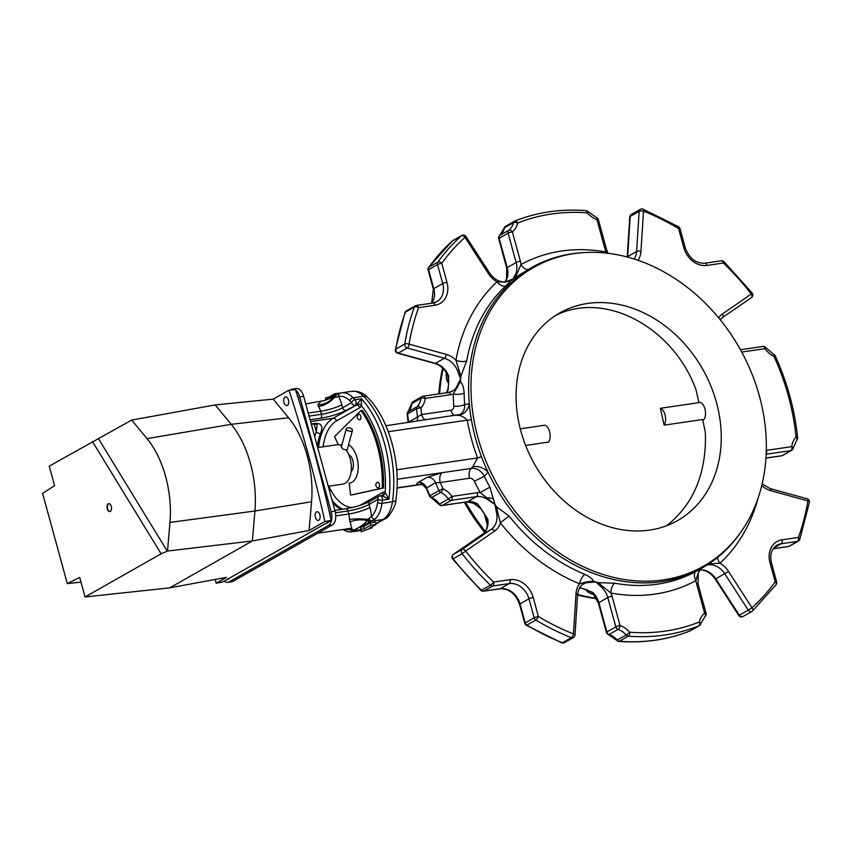 <?xml version="1.0" encoding="UTF-8"?>
<svg xmlns="http://www.w3.org/2000/svg" width="852" height="852" viewBox="0 0 852 852"><rect width="100%" height="100%" fill="white"/><g stroke="black" fill="none" stroke-linecap="round" stroke-linejoin="round"><path stroke-width="1.28" d="M351.152 471.529A9.234 5.176 -98.3 0 0 352.824 460.559A9.234 5.176 -98.3 0 0 348.649 454.414M341.886 445.074A19.894 11.151 -98.3 0 0 341.354 445.543M348.575 444.733A19.894 11.151 -98.3 0 1 358.202 465.852A19.894 11.151 -98.3 0 1 349.693 483.105A19.894 11.151 -98.3 0 1 349.16 483.159L350.577 495.012A31.833 17.849 -98.3 0 0 351.418 494.916L352.717 494.724A31.833 17.849 -98.3 0 0 353.431 494.597L383.507 487.972A79.577 44.613 -98.3 0 0 362.27 410.366L360.971 410.558L335.837 435.265A31.833 17.849 81.7 0 0 334.612 436.629L338.276 444.68M520.86 431.08A119.365 96.574 60.4 0 0 677.585 520.572A119.365 96.574 60.4 0 0 702.634 369.086A119.365 96.574 60.4 0 0 559.732 312.961A119.365 96.574 60.4 0 0 520.86 431.08M696.084 390.014L698.874 402.655L696.084 390.014C673.346 326.763 604.206 290.255 555.28 315.677M702.985 420.334C708.087 416.745 704.923 401.718 699.002 402.25M702.591 419.514L705.232 431.485L702.591 419.514L664.123 425.148L660.406 408.289A9.553 5.357 81.7 0 1 665.231 415.574A9.553 5.357 81.7 0 1 664.123 425.148M666.679 525.695C692.676 505.108 705.605 475.459 705.488 436.735L705.232 431.485M464.148 392.996A7.956 2.631 -0.8 0 1 453.243 394.05L460.421 381.632C462.551 383.847 463.786 387.639 464.148 392.996A172.679 139.707 60.4 0 0 464.681 404.562L469.303 403.784A172.679 139.707 60.4 0 0 471.401 419.855A172.679 139.707 60.4 0 0 481.476 456.693A172.679 139.707 60.4 0 0 488.004 472.114L484.319 476.332A172.679 139.707 60.4 0 0 489.911 487.152L494.937 504.416L486.673 498.921A18.307 14.803 60.4 0 0 476.524 496.641L451.23 500.348L442.284 505.428L467.578 501.721A18.307 14.803 -119.6 0 1 477.727 504.001L487.813 519.145A3.184 0.788 170.9 0 0 487.355 519.635L487.397 519.944C488.1 526.6 486.364 531.467 482.168 534.513A3.184 1.864 -124.6 0 0 482.094 534.566M471.401 419.855A12.737 3.035 -9.8 0 1 467.258 420.142C464.585 417.469 461.72 415.84 458.653 415.275A12.737 10.884 -73.3 0 0 469.303 403.784A172.679 139.707 -119.6 0 1 531.776 267.517A172.679 139.707 -119.6 0 1 582.608 252.661L584.397 252.554A171.827 139.014 60.4 0 0 471.667 402.932A171.827 139.014 60.4 0 0 477.876 437.385A171.827 139.014 60.4 0 0 598.466 572.938A171.827 139.014 60.4 0 0 742.092 530.349A171.827 139.014 60.4 0 0 739.547 348.138A171.827 139.014 60.4 0 0 584.397 252.554M742.092 530.349L741.08 531.829A172.679 139.707 -119.6 0 1 702.272 567.858A172.679 139.707 -119.6 0 1 488.004 472.114A12.737 8.989 23.1 0 0 472.732 466.736L477.599 457.918A177.109 143.296 -119.6 0 1 467.258 420.142L388.31 431.708M465.575 502.094A172.679 139.707 60.4 0 0 485.257 531.318M577.592 594.44A172.679 139.707 60.4 0 0 596.485 598.328M443.157 368.575A172.679 139.707 60.4 0 0 439.653 393.773M596.677 598.679A171.827 139.014 -119.6 0 1 577.549 594.984M484.564 532.276A171.827 139.014 -119.6 0 1 464.329 502.275M438.823 393.901A171.827 139.014 -119.6 0 1 442.646 368.075M458.653 415.275L457.087 415.488M498.026 513.575L496.567 506.823L509.272 516.227A7.956 0.884 -38.4 0 0 500.443 522.958L498.026 513.575A3.184 0.788 170.9 0 0 496.759 514.065L494.937 504.416L480.187 492.552A180.635 146.15 -119.6 0 1 474.34 481.22A4.771 3.866 60.4 0 0 469.558 478.238L440.25 482.53A7.956 4.462 81.7 0 1 442.252 472.668L471.561 468.376L472.732 466.736M505.971 285.718A172.679 139.707 60.4 0 0 466.726 360.715L460.847 376.254L455.937 360.279A180.635 146.15 -119.6 0 1 496.993 281.831L504.885 282.193L511.008 280.393L505.971 285.718A7.956 4.59 47.1 0 1 496.993 281.831A21.481 17.381 -119.6 0 1 488.452 273.662L464.979 237.335A235.546 190.571 60.4 0 0 441.773 263.268L446.97 282.278A21.481 17.381 -119.6 0 1 434.946 305.25L418.556 307.657A3.184 1.534 -160.1 0 0 414.36 307.029A3.184 2.577 -119.6 0 1 415.35 305.804L406.404 310.884A3.184 2.577 60.4 0 0 405.414 312.098A3.184 1.534 -160.1 0 0 404.977 312.577L395.371 349.629A3.184 1.321 -170.6 0 1 395.818 349.096L404.764 344.016A238.73 193.148 -119.6 0 1 414.36 307.029L405.414 312.098A238.73 193.148 60.4 0 0 395.818 349.096A3.184 2.577 60.4 0 0 398.321 353.101A3.184 1.459 105.4 0 1 397.66 353.218L434.786 363.463A3.184 1.459 105.4 0 0 435.436 363.346L444.393 358.266L407.267 348.021L398.321 353.101L435.436 363.346A18.307 14.803 -119.6 0 1 448.621 375.913L448.408 385.86L447.289 392.74M457.439 387.5A3.184 1.757 -144 0 0 456.235 387.66L460.612 378.938L457.577 370.833A18.307 14.803 60.4 0 0 444.393 358.266A3.184 1.459 105.4 0 0 446.203 354.389A21.481 17.381 -119.6 0 1 455.937 360.279A7.956 3.355 10.2 0 0 466.726 360.715M499.442 235.876A3.184 1.853 -129.1 0 1 499.773 235.429A3.184 1.853 -129.1 0 1 499.932 235.333L508.878 230.253A18.307 14.803 60.4 0 0 513.447 222.702L504.501 227.782A18.307 14.803 -119.6 0 1 499.932 235.333A3.184 2.577 60.4 0 0 499.176 238.283A3.184 0.564 164.7 0 0 498.718 238.741L506.738 268.05A3.184 0.564 164.7 0 1 507.196 267.592L516.142 262.512L508.122 233.203L499.176 238.283L507.196 267.592A18.307 14.803 -119.6 0 1 506.983 278.657L504.959 282.065M511.658 279.786L504.437 282.087A3.184 1.693 -89.8 0 1 504.885 282.193L512.904 278.998L515.929 273.577A18.307 14.803 60.4 0 0 516.142 262.512A3.184 0.564 164.7 0 1 520.38 261.202A21.481 17.381 -119.6 0 1 521.041 264.482A180.635 146.15 -119.6 0 1 606.049 252.032L607.22 253.214M700.014 569.818L700.823 569.775A3.184 1.693 90.2 0 1 700.333 569.913L699.918 569.924M717.682 557.346A7.956 4.59 -132.9 0 0 719.983 563.247L710.568 563.747A3.184 1.693 90.2 0 1 709.78 564.695L707.33 564.812M579.871 587.539L592.832 592.481A3.184 0.65 133.9 0 1 592.204 592.641L592.864 593.301M602.875 586.581L598.274 582.651L614.888 583.215A7.956 3.866 -79.6 0 0 610.927 593.045L602.875 586.581A3.184 0.65 133.9 0 1 601.778 587.401L595.782 581.937L586.176 582.8A18.307 14.803 60.4 0 0 583.769 583.833C580.34 585.569 578.274 589.254 577.56 594.866L575.004 635.006A3.184 1.182 3.6 0 0 573.46 633.877L576.005 593.748A21.481 17.381 -119.6 0 1 579.605 583.801A180.635 146.15 -119.6 0 1 500.443 522.958A21.481 17.381 -119.6 0 1 494.554 531.126L465.682 551.031A235.546 190.571 60.4 0 0 493.617 582.054L510.018 579.648A21.481 17.381 -119.6 0 1 533.203 597.476L538.4 616.475A235.546 190.571 60.4 0 0 573.46 633.877A3.184 1.321 111.5 0 1 571.362 637.658A238.73 193.148 -119.6 0 1 535.823 620.022L526.877 625.102A238.73 193.148 60.4 0 0 562.416 642.738L571.362 637.658A3.184 2.577 -119.6 0 0 573.407 637.573A3.184 3.184 0 0 0 575.004 635.006M487.408 525.546L484.362 513.756A172.679 139.707 -119.6 0 1 482.733 511.349A172.679 139.707 -119.6 0 1 481.135 508.91L471.891 502.03M446.341 392.793L448.216 388.555A172.679 139.707 -119.6 0 1 448.408 385.86A172.679 139.707 -119.6 0 1 448.642 383.176C446.554 380.972 445.809 377.34 446.384 372.26M594.547 594.76C589.818 593.61 586.996 591.884 586.08 589.573A172.679 139.707 -119.6 0 1 583.577 588.86A172.679 139.707 -119.6 0 1 581.085 588.104L579.509 588.125M460.421 381.632A172.679 139.707 -119.6 0 1 460.612 378.938A172.679 139.707 -119.6 0 1 460.847 376.254M496.567 506.823A172.679 139.707 -119.6 0 1 494.937 504.416M509.272 516.227A172.679 139.707 60.4 0 0 584.941 574.386C589.595 576.559 592.374 578.817 593.29 581.171L586.858 581.863A3.184 1.842 72.8 0 1 586.176 582.8M598.274 582.651A172.679 139.707 -119.6 0 1 595.782 581.937A172.679 139.707 -119.6 0 1 593.29 581.171M614.888 583.215A172.679 139.707 60.4 0 0 696.148 571.319L702.272 567.858M531.776 267.517L514.832 277.635L517.185 273.322A3.184 1.534 -160.3 0 0 515.929 273.577M511.008 280.393A172.679 139.707 -119.6 0 1 512.904 278.998A172.679 139.707 -119.6 0 1 514.832 277.635M372.122 527.739L361.269 531.701L360.652 529.433L361.067 527.005L363.676 526.621L370.247 522.894L375.455 522.127L376.083 524.395L369.512 528.123L372.122 527.739L371.866 526.792M351.748 528.197L349.448 519.486A11.939 6.688 -98.3 0 0 348.702 514.012L347.882 510.987L335.443 512.808M308.232 413.071L320.597 411.26A11.939 6.688 -98.3 0 0 318.541 406.521L317.881 404.732L320.458 401.782M311.214 423.955L312.141 423.827C320.991 422.209 323.771 425.414 320.469 433.434A47.744 26.763 -98.3 0 0 317.37 446.469M345.103 529.177L352.898 530.263C358.447 528.229 363.261 525.002 367.34 520.572L367.617 519.443L371.461 516.6A3.184 2.439 45.8 0 0 375.168 519.038L350.822 531.946M318.541 447.46A47.744 26.763 81.7 0 1 333.1 418.289L356.328 405.105A3.184 1.789 -98.3 0 0 357.116 403.997L361.482 398.725L361.344 405.52A6.369 3.568 81.7 0 1 359.757 407.746L336.54 420.92A44.56 24.985 -98.3 0 0 323.11 446.789M359.906 505.417L382.91 492.36A6.369 3.568 81.7 0 1 385.125 492.424L388.959 499.155L382.228 495.8A3.184 2.418 119.4 0 0 385.125 492.424A82.761 46.402 -98.3 0 0 361.344 405.52A3.184 1.757 -161.6 0 0 357.116 403.997M367.531 520.125L370.269 521.914L367.617 519.443A15.911 3.291 -0.1 0 0 349.448 519.486M369.864 522.106L367.34 520.572A15.911 8.073 -5.4 0 0 349.948 521.935M354.517 530.508A3.184 2.705 57.9 0 1 352.898 530.263A15.911 7.135 92.5 0 0 350.396 528.4M347.478 531.659A3.184 2.876 106.2 0 1 345.561 529.422A15.911 6.709 153.3 0 0 345.678 529.092M318.541 406.521A15.911 8.307 147.2 0 0 334.282 397.618L333.558 397.085L324.697 400.451L335.006 395.136M337.392 394.178A3.184 2.141 65.3 0 0 336.859 394.316L341.46 392.847A31.833 17.849 81.7 0 0 340.683 392.985A3.184 2.631 77.1 0 0 340.491 393.028A3.184 2.631 77.1 0 0 338.606 396.51L334.282 397.618L335.539 394.987L333.835 397.181M317.881 404.732A15.911 12.258 151.3 0 0 333.558 397.085L335.134 395.179M314.707 436.714A50.928 28.553 81.7 0 1 316.284 431.783L317.178 424.328L311.502 424.158A3.184 1.789 -98.3 0 0 312.141 423.827M408.119 422.475L421.644 414.541L450.953 410.249A4.771 3.866 60.4 0 0 453.807 406.148A180.635 146.15 -119.6 0 1 453.243 394.05A21.481 17.381 -119.6 0 1 450.516 394.71L425.223 398.416A21.481 17.381 -119.6 0 1 420.899 408.076A219.635 177.695 60.4 0 0 421.644 414.541A7.956 4.462 81.7 0 0 425.489 419.93M458.813 370.226L457.577 370.833M517.185 273.322L521.041 264.482A7.956 4.675 61.4 0 0 528.698 269.264M710.568 563.747L709.301 563.523M700.419 568.912L698.267 572.619A3.184 1.534 19.7 0 1 698.225 572.853A3.184 1.534 19.7 0 1 698.065 573.13M698.267 572.619L695.924 580.595A180.635 146.15 -119.6 0 1 610.927 593.045A21.481 17.381 -119.6 0 1 612.034 596.251L620.054 625.56A21.481 17.381 -119.6 0 1 629.671 632.227A219.635 177.695 60.4 0 0 699.247 622.035A21.481 17.381 -119.6 0 1 704.615 613.174L696.595 583.865A21.481 17.381 -119.6 0 1 695.924 580.595A7.956 4.675 -118.6 0 1 696.148 571.319M586.858 581.863L579.605 583.801A7.956 3.259 -67.8 0 1 584.941 574.386M489.911 487.152L480.187 492.552A21.481 17.381 -119.6 0 0 477.322 492.701L452.029 496.397A21.481 17.381 -119.6 0 0 442.965 488.707A219.635 177.695 60.4 0 1 440.25 482.53L435.489 482.69L426.181 488.121L429.493 496.024L438.94 490.592A222.809 180.273 -119.6 0 1 435.489 482.69A7.956 6.443 -119.6 0 0 427.31 477.258L442.252 472.668L397.16 479.271M493.223 498.814A7.956 4.335 174.7 0 0 487.674 498.026A3.184 1.065 121 0 1 486.673 498.921M448.216 388.555L448.099 390.163M447.63 375.093L448.642 383.176M506.983 278.657A3.184 1.534 -160.3 0 0 506.546 279.137L506.738 268.05M586.08 589.573L587.124 589.872M484.362 513.756L487.355 519.635M580.318 587.869L581.085 588.104M477.045 504.118L477.024 504.096A3.184 1.065 -59 0 0 477.727 504.001M479.399 506.28L481.135 508.91M481.476 456.693A12.737 1.427 -20.6 0 1 477.599 457.918L396.702 469.772M343.122 529.465A3.184 2.428 118.6 0 0 343.771 530.061L347.51 531.669L351.141 531.914L360.939 530.476M352.355 530.434A3.184 2.769 56.1 0 0 354.166 530.732L360.737 529.763M369.161 518.548A3.184 2.141 65.3 0 0 372.111 521.105L382.963 519.518A31.833 17.849 -98.3 0 0 392.442 501.807A85.945 48.181 -98.3 0 0 363.559 396.212L353.122 397.746A85.945 48.181 81.7 0 1 354.964 399.684L361.482 398.725A85.945 48.181 81.7 0 1 388.959 499.155L382.442 500.113A85.945 48.181 81.7 0 1 382.015 503.34L392.442 501.807A7.956 3.099 -171.7 0 0 395.882 499.826C396.372 505.555 387.958 519.07 384.816 518.879L375.945 523.916M340.576 509.528A3.184 2.46 -64.1 0 1 341.237 509.336A47.744 26.763 -98.3 0 1 332.791 502.84M334.09 396.063L336.881 394.306A3.184 2.141 65.3 0 0 335.944 397.096M314.122 423.902L316.284 431.783A3.184 1.853 20.6 0 0 320.469 433.434M606.102 253.087A7.956 3.866 100.4 0 1 606.049 252.032A21.481 17.381 -119.6 0 1 604.931 248.827L596.922 219.518A21.481 17.381 -119.6 0 1 587.305 212.851A219.635 177.695 60.4 0 0 517.728 223.043A21.481 17.381 -119.6 0 1 512.361 231.893L520.38 261.202M325.326 400.11L325.73 397.809L326.22 399.631M325.73 397.809L328.329 397.426L328.595 398.363M328.329 397.426L334.9 393.699L335.262 395.019M334.9 393.699L340.161 393.102M361.269 531.701L361.067 527.005M361.685 529.262L364.294 528.89L363.676 526.621M364.294 528.89L370.865 525.162L370.247 522.894M370.865 525.162L376.083 524.395M525.609 445.436L548.656 442.06A9.553 5.357 -98.3 0 0 549.764 432.475A9.553 5.357 -98.3 0 0 544.939 425.201L520.252 428.812M660.406 408.289L698.874 402.655M346.306 428.684A3.184 1.608 -164.9 0 1 348.883 427.779A3.184 1.608 -164.9 0 1 352.451 430.345A3.184 1.608 -164.9 0 1 351.056 431.24A3.184 1.608 -164.9 0 1 347.712 430.579A3.184 1.608 -164.9 0 1 346.306 428.684L341.332 447.13L343.111 449.174L346.05 449.803A19.894 11.151 81.7 0 1 351.226 470.783A19.894 11.151 81.7 0 1 342.845 484.117L328.254 486.247M336.934 444.765A19.894 11.151 81.7 0 1 337.083 444.744A19.894 11.151 81.7 0 1 341.705 445.724M377.787 482.264A2.812 1.576 81.7 0 1 379.523 485.438A2.812 1.576 81.7 0 1 377.883 487.781A3.025 3.025 0 0 1 377.106 482.424A2.812 1.576 81.7 0 1 377.787 482.264M359.193 414.274A2.812 1.576 81.7 0 1 360.928 417.448A2.812 1.576 81.7 0 1 359.288 419.791A3.025 3.025 0 0 1 358.5 414.434A2.812 1.576 81.7 0 1 359.193 414.274M351.418 494.916A31.833 17.849 -98.3 0 0 352.121 494.788L382.197 488.164A79.577 44.613 -98.3 0 0 360.971 410.558M342.089 444.297A19.894 11.151 -98.3 0 0 340.64 445.213M349.16 483.159L350.204 483.009M382.197 488.164L383.507 487.972M273.173 399.141L288.572 417.746A77.127 43.239 81.7 0 1 311.555 501.753L254.929 511.008A79.598 44.623 -98.3 0 0 231.211 424.317L215.162 404.924L273.173 399.141L288.935 390.195L295.399 389.577A795.491 445.979 81.7 0 1 331.183 520.402L222.798 581.927L216.216 583.226L215.183 579.456M80.972 582.097L67.287 583.588L42.6 493.361L54.581 485.64L49.246 466.129L131.687 420.079L147.034 438.62A76.925 43.133 81.7 0 1 169.953 522.414L254.929 511.008L252.373 540.956L309.106 530.487L324.868 521.541L331.183 520.402M67.287 583.588L79.705 577.454L85.04 596.975L169.761 587.848L252.373 540.956L169.782 587.837L226.536 577.358L216.216 583.226M131.687 420.079L215.162 404.924L231.211 424.307A79.609 44.634 -98.3 0 1 254.929 511.008L252.373 540.967L167.514 551.052L161.113 553.789L85.04 596.975M311.555 501.753L309.106 530.487M285.09 397.117A4.377 2.449 81.7 0 1 285.558 396.947A4.377 2.449 81.7 0 1 288.647 400.909A4.377 2.449 81.7 0 1 286.826 405.605A4.377 2.449 81.7 0 1 283.876 402.059A4.377 2.449 81.7 0 1 285.09 397.117M316.507 511.956A4.377 2.449 81.7 0 1 316.976 511.786A4.377 2.449 81.7 0 1 320.064 515.748A4.377 2.449 81.7 0 1 318.243 520.444A4.377 2.449 81.7 0 1 315.293 516.898A4.377 2.449 81.7 0 1 316.507 511.956M288.935 390.195A795.768 446.139 81.7 0 1 324.868 521.541M328.957 510.508A8.296 4.654 81.7 0 1 330.214 516.056M328.797 521.754A8.296 4.654 81.7 0 1 326.774 523.16L326.103 523.288M297.114 394.827A8.296 4.654 81.7 0 1 298.69 399.726M229.55 578.093A8.296 4.654 81.7 0 1 227.537 579.498L226.856 579.626M108.247 503.851A3.983 2.226 81.7 0 1 108.705 503.692A3.983 2.226 81.7 0 1 111.484 507.302A3.983 2.226 81.7 0 1 109.855 511.562A3.983 2.226 81.7 0 1 107.15 508.378A3.983 2.226 81.7 0 1 108.247 503.851M92.463 441.592L161.113 553.789M167.514 551.052L169.953 522.414M108.896 503.681A3.983 2.226 -98.3 0 0 108.641 503.798A3.983 2.226 -98.3 0 0 107.501 508.143A3.983 2.226 -98.3 0 0 110.046 511.519M290.234 390.067L291.15 389.545A11.14 6.241 81.7 0 1 292.438 389.098L296.347 388.523A11.14 6.241 81.7 0 1 303.653 396.318L335.07 511.157A11.14 6.241 81.7 0 1 332.269 524.97L233.022 581.309A11.14 6.241 81.7 0 1 231.744 581.746L227.835 582.321A11.14 6.241 81.7 0 1 224.268 581.085M295.527 389.96A11.14 6.241 81.7 0 1 299.744 396.894L331.162 511.732A11.14 6.241 81.7 0 1 328.361 525.535L229.113 581.873A11.14 6.241 81.7 0 1 227.835 582.321M292.438 389.098A11.14 6.241 81.7 0 1 294.962 389.62M328.872 486.162A44.56 24.985 -98.3 0 0 352.43 507.472M377.628 502.467A82.761 46.402 -98.3 0 0 378.043 499.357L369.054 504.459L369.885 507.483A27.85 15.613 81.7 0 1 371.461 516.6A28.648 16.06 -98.3 0 0 377.628 502.467A3.184 1.235 8.3 0 0 382.015 503.34A31.833 17.849 81.7 0 1 375.168 519.038M341.769 404.732L342.6 407.757L351.588 402.655A82.761 46.402 -98.3 0 0 349.81 400.781A28.648 16.06 -98.3 0 0 338.606 396.51A27.85 15.613 81.7 0 1 341.769 404.732A15.911 2.812 164.7 0 1 320.597 411.26L321.428 414.285A15.911 2.812 164.7 0 0 342.6 407.757A3.184 2.577 -119.6 0 0 346.029 410.398A19.095 3.365 -15.3 0 1 320.618 418.225L310.075 419.77M421.91 484.213C416.639 484.852 415.457 484.224 418.364 482.338L427.31 477.258M397.021 487.855L421.633 484.255M418.364 482.338A7.956 6.443 -119.6 0 1 426.543 487.77A222.809 180.273 60.4 0 0 429.983 495.662A3.184 2.577 60.4 0 0 431.719 497.483A18.307 14.803 -119.6 0 1 439.451 504.033L448.397 498.952A18.307 14.803 60.4 0 0 440.676 492.403L431.719 497.483A3.184 1.225 -64.6 0 1 431.027 497.579L438.876 504.267L439.451 504.033A3.184 2.577 60.4 0 0 442.284 505.428A3.184 1.789 -98.3 0 1 441.922 505.555L467.205 501.849A3.184 1.789 -98.3 0 0 467.578 501.721L476.524 496.641A3.184 1.789 81.7 0 0 477.322 492.701M434.946 305.25A3.184 1.789 -98.3 0 0 432.859 303.024L416.458 305.431A3.184 3.184 0 0 0 415.35 305.804A3.184 2.577 -119.6 0 1 416.095 305.559A3.184 1.789 -98.3 0 1 416.458 305.431A3.184 1.789 -98.3 0 1 418.556 307.657A235.546 190.571 60.4 0 0 409.088 344.144L446.203 354.389M718.63 317.785A21.481 17.381 -119.6 0 1 722.421 313.941L751.294 294.036A235.546 190.571 60.4 0 0 723.359 263.023L706.958 265.419A21.481 17.381 -119.6 0 1 683.773 247.602L678.575 228.592A235.546 190.571 60.4 0 0 643.516 211.19L640.96 251.329A21.481 17.381 -119.6 0 1 638.063 260.318M766.299 450.378A21.481 17.381 -119.6 0 1 766.459 450.357L791.742 446.65A21.481 17.381 -119.6 0 1 796.066 437.001A219.635 177.695 60.4 0 0 774.01 356.37A21.481 17.381 -119.6 0 1 764.947 348.67L741.73 352.068M758.067 498.122A180.635 146.15 -119.6 0 1 719.983 563.247A21.481 17.381 -119.6 0 1 728.524 571.415L751.996 607.742A235.546 190.571 60.4 0 0 775.203 581.799L769.995 562.799A21.481 17.381 -119.6 0 1 782.019 539.817L798.42 537.42A235.546 190.571 60.4 0 0 807.888 500.923L770.772 490.677A21.481 17.381 -119.6 0 1 761.752 485.491M411.942 403.475A18.307 14.803 -119.6 0 1 408.257 411.708L417.203 406.628A18.307 14.803 60.4 0 0 420.888 398.395L411.942 403.475A3.184 1.267 -172.8 0 0 411.495 404.029A3.184 3.184 0 0 1 413.082 401.654A3.184 2.577 60.4 0 0 411.942 403.475M448.759 392.495A18.307 14.803 60.4 0 0 452.348 391.153A18.307 14.803 60.4 0 0 456.235 387.66M488.452 273.662L489.495 272.864L466.023 236.536L464.979 237.335A3.184 1.842 -132 0 0 461.411 235.759A3.184 2.577 -119.6 0 1 461.784 235.493L452.827 240.573A3.184 2.577 60.4 0 0 452.465 240.839A3.184 1.842 -132 0 0 452.274 240.978L428.62 267.411A3.184 1.757 -144.2 0 1 428.95 267.123L437.896 262.043A238.73 193.148 -119.6 0 1 461.411 235.759L452.465 240.839A238.73 193.148 60.4 0 0 428.95 267.123A3.184 2.577 60.4 0 0 428.588 269.658A3.184 0.564 164.7 0 0 428.13 270.116L433.327 289.116A3.184 0.564 164.7 0 1 433.785 288.658L442.742 283.578L437.545 264.578L428.588 269.658L433.785 288.658A18.307 14.803 -119.6 0 1 431.783 303.184M433.189 303.035A18.307 14.803 60.4 0 0 436.778 301.693A18.307 14.803 60.4 0 0 442.742 283.578A3.184 0.564 164.7 0 1 446.97 282.278M683.773 247.602A3.184 0.564 -15.3 0 1 685.21 247.687L680.013 228.677A3.184 0.564 -15.3 0 0 678.575 228.592A3.184 1.065 -58.8 0 0 678.597 226.792L643.047 209.155A3.184 1.321 -68.5 0 1 643.516 211.19A3.184 1.182 -176.4 0 0 639.16 211.36A3.184 2.577 -119.6 0 1 640.31 209.347L631.364 214.427A3.184 2.577 60.4 0 0 630.203 216.44A3.184 1.182 -176.4 0 0 629.756 216.994L627.221 257.016A3.184 1.182 -176.4 0 1 627.658 256.58L636.604 251.5L639.16 211.36L630.203 216.44L627.658 256.58A18.307 14.803 -119.6 0 1 627.615 257.123M634.207 259.04A18.307 14.803 60.4 0 0 636.604 251.5A3.184 1.182 -176.4 0 1 640.96 251.329M722.421 313.941A3.184 1.864 55.4 0 1 722.602 317.487L751.464 297.582A3.184 3.184 0 0 0 752.178 293.013L751.294 294.036A3.184 1.864 55.4 0 1 751.464 297.582A3.184 1.864 55.4 0 1 751.389 297.636L722.677 317.434M765.959 458.025L781.998 455.682L790.944 450.601L766.172 454.233M773.19 548.709L788.675 546.441L797.621 541.361L781.22 543.768A18.307 14.803 60.4 0 0 776.939 545.227C771.518 548.677 769.686 554.556 771.443 562.884L776.641 581.884A3.184 0.564 -15.3 0 0 775.203 581.799A3.184 1.757 35.8 0 1 776.151 584.589A3.184 3.184 0 0 0 776.641 581.884M773.669 548.049L781.22 543.768A3.184 1.789 81.7 0 0 782.019 539.817M700.823 569.775A18.307 14.803 -119.6 0 1 715.829 578.881L739.302 615.208L748.248 610.128L724.775 573.801A18.307 14.803 60.4 0 0 709.78 564.695M700.333 569.913C706.138 570.116 711.122 573.194 715.275 579.136L728.524 571.415M592.832 592.481A18.307 14.803 -119.6 0 1 598.849 602.63L606.869 631.939A3.184 2.577 60.4 0 0 609.116 634.463A3.184 1.374 109.2 0 1 608.434 634.57L616.688 640.321L626.252 635.059A18.307 14.803 60.4 0 0 618.062 629.383L609.116 634.463A18.307 14.803 -119.6 0 1 617.306 640.129A3.184 2.577 60.4 0 0 619.393 641.268A3.184 1.64 94.4 0 1 618.85 641.396C643.952 643.281 667.617 639.82 689.854 630.991A3.184 1.864 68.2 0 0 689.982 630.927L698.938 625.847A222.809 180.273 -119.6 0 1 628.35 636.188L619.393 641.268A222.809 180.273 60.4 0 0 689.982 630.927A3.184 2.577 60.4 0 0 690.237 630.799A3.184 2.577 60.4 0 0 690.482 630.65M612.034 596.251A3.184 0.564 164.7 0 0 607.806 597.561L598.849 602.63A3.184 0.564 164.7 0 0 598.392 603.088L606.411 632.397A3.184 0.564 164.7 0 1 606.869 631.939L615.826 626.859L607.806 597.561A18.307 14.803 60.4 0 0 601.778 587.401M510.018 579.648A3.184 1.789 81.7 0 1 509.219 583.599L500.273 588.679A3.184 1.789 81.7 0 1 499.9 588.807C508.985 588.455 515.545 593.631 519.56 604.313A3.184 0.564 164.7 0 1 520.018 603.855L525.215 622.865L534.161 617.785L528.964 598.775A18.307 14.803 60.4 0 0 509.219 583.599L492.818 585.995L483.872 591.075L500.273 588.679A18.307 14.803 -119.6 0 1 520.018 603.855L528.964 598.775A3.184 0.564 164.7 0 1 533.203 597.476M487.813 519.145A18.307 14.803 -119.6 0 1 482.253 534.46L453.381 554.364A3.184 2.577 60.4 0 0 453.179 558.774L452.593 558.987L480.847 590.361A3.184 0.65 133.7 0 0 481.486 590.212L490.443 585.132A238.73 193.148 -119.6 0 1 462.125 553.693L453.179 558.774A238.73 193.148 60.4 0 0 481.486 590.212A3.184 2.577 60.4 0 0 483.872 591.075A3.184 1.789 81.7 0 1 483.499 591.203L499.9 588.807M494.554 531.126A3.184 1.864 -124.6 0 0 491.199 529.38L482.253 534.46A3.184 1.864 -124.6 0 0 482.168 534.513L453.307 554.418A3.184 1.864 -124.6 0 1 453.381 554.364L462.327 549.284L491.199 529.38A18.307 14.803 60.4 0 0 496.759 514.065M416.99 421.176A7.956 6.443 -119.6 0 0 417.533 417.043A222.809 180.273 -119.6 0 1 416.553 408.79L407.607 413.87A222.809 180.273 60.4 0 0 408.587 422.123A7.956 6.443 -119.6 0 1 408.619 422.4M375.849 523.554L382.963 519.518A7.956 6.443 60.4 0 0 384.816 518.879M335.763 515.907L348.702 514.012A15.911 2.812 -15.3 0 0 369.885 507.483M309.063 416.095L321.428 414.285A3.184 1.789 -98.3 0 1 320.618 418.225M342.685 509.219A47.744 26.763 81.7 0 1 332.11 500.326M336.54 420.92A3.184 2.577 -119.6 0 0 333.1 418.289L310.565 421.58M359.757 407.746A3.184 2.577 -119.6 0 0 356.328 405.105L346.029 410.398M351.887 391.313C358.351 390.93 363.538 392.91 367.457 397.277A7.956 5.24 135.4 0 0 363.559 396.212A31.833 17.849 -98.3 0 0 351.887 391.313L341.46 392.847A31.833 17.849 81.7 0 1 353.122 397.746A3.184 2.098 135.4 0 0 349.81 400.781M416.553 408.79A3.184 2.577 -119.6 0 1 417.203 406.628A3.184 1.81 -136.9 0 1 420.899 408.076A3.184 0.895 174.2 0 0 416.553 408.79M408.002 411.899A3.184 1.81 -136.9 0 1 408.257 411.708A3.184 2.577 60.4 0 0 407.607 413.87A3.184 0.895 174.2 0 0 407.16 414.402A3.184 3.184 0 0 1 408.002 411.899L411.495 404.029M413.082 401.654L422.028 396.574A3.184 3.184 0 0 1 423.135 396.191A3.184 1.789 -98.3 0 1 425.223 398.416A3.184 1.267 -172.8 0 0 420.888 398.395A3.184 2.577 -119.6 0 1 422.028 396.574A3.184 2.577 -119.6 0 1 422.773 396.318A3.184 1.789 -98.3 0 1 423.135 396.191L448.429 392.484A3.184 1.789 -98.3 0 1 450.516 394.71M407.267 348.021A3.184 2.577 -119.6 0 1 404.764 344.016A3.184 1.321 -170.6 0 1 409.088 344.144A3.184 1.459 105.4 0 1 407.267 348.021M437.545 264.578A3.184 2.577 -119.6 0 1 437.896 262.043A3.184 1.757 -144.2 0 1 441.773 263.268A3.184 0.564 164.7 0 0 437.545 264.578M508.122 233.203A3.184 2.577 -119.6 0 1 508.878 230.253A3.184 1.853 -129.1 0 1 512.361 231.893A3.184 0.564 164.7 0 0 508.122 233.203M604.931 248.827A3.184 0.564 -15.3 0 1 606.379 248.912L598.36 219.603A3.184 0.564 -15.3 0 0 596.922 219.518A3.184 1.374 -70.8 0 0 596.336 217.43L588.082 211.679L587.305 212.851A3.184 1.64 -85.6 0 0 585.92 210.604C560.818 208.719 537.154 212.18 514.917 221.009A3.184 1.864 -111.8 0 1 517.728 223.043A3.184 1.416 -166.6 0 0 513.447 222.702A3.184 2.577 -119.6 0 1 514.533 221.2A3.184 2.577 -119.6 0 1 514.789 221.073A3.184 1.864 -111.8 0 1 514.917 221.009A3.184 3.184 0 0 0 514.533 221.2L505.577 226.281A3.184 2.577 60.4 0 0 504.501 227.782A3.184 1.416 -166.6 0 0 504.054 228.304A3.184 3.184 0 0 1 505.577 226.281A3.184 2.577 60.4 0 1 505.832 226.153M765.948 458.099L781.635 455.809A3.184 1.789 81.7 0 0 781.998 455.682A3.184 2.577 60.4 0 0 782.743 455.426L791.689 450.346A3.184 2.577 -119.6 0 1 790.944 450.601A3.184 1.789 81.7 0 0 791.742 446.65A3.184 1.267 7.2 0 1 793.276 447.971L796.769 440.101A3.184 3.184 0 0 0 797.61 437.598C794.746 409.705 787.301 382.495 775.277 355.976A3.184 3.184 0 0 0 773.744 354.421L765.895 347.733A3.184 3.184 0 0 0 762.849 346.445A3.184 1.789 -98.3 0 1 764.947 348.67L765.895 347.733M773.126 548.794L788.302 546.569A3.184 1.789 81.7 0 0 788.675 546.441A3.184 2.577 60.4 0 0 789.421 546.196L798.367 541.116A3.184 2.577 -119.6 0 1 797.621 541.361A3.184 1.789 81.7 0 0 798.42 537.42A3.184 1.534 19.9 0 1 799.783 539.423L809.4 502.371A3.184 3.184 0 0 0 807.11 498.782A3.184 1.459 -74.6 0 1 807.888 500.923A3.184 1.321 9.4 0 1 809.4 502.371M752.305 611.161A3.184 2.577 -119.6 0 1 751.943 611.427A3.184 2.577 -119.6 0 1 748.248 610.128L751.996 607.742A3.184 1.842 48 0 1 752.497 611.022A3.184 1.842 48 0 1 752.305 611.161M715.275 579.136L738.748 615.463L739.302 615.208A3.184 2.577 60.4 0 0 742.987 616.507L751.943 611.427A3.184 3.184 0 0 0 752.497 611.022L776.151 584.589M689.854 630.991A3.184 3.184 0 0 0 690.237 630.799L699.194 625.719A3.184 2.577 -119.6 0 1 698.938 625.847A3.184 1.864 68.2 0 0 699.247 622.035A3.184 1.416 13.4 0 1 700.717 623.696L704.998 616.571A3.184 1.853 50.9 0 1 704.838 616.667M519.56 604.313L524.757 623.323A3.184 0.564 164.7 0 1 525.215 622.865A3.184 2.577 60.4 0 0 526.877 625.102A3.184 1.065 121.2 0 1 526.174 625.208L561.724 642.845A3.184 1.321 111.5 0 0 562.416 642.738A3.184 2.577 60.4 0 0 564.461 642.653L573.407 637.573M628.35 636.188A3.184 2.577 -119.6 0 1 626.252 635.059L629.671 632.227A3.184 1.64 94.4 0 1 628.35 636.188M618.062 629.383A3.184 2.577 -119.6 0 1 615.826 626.859A3.184 0.564 164.7 0 1 620.054 625.56A3.184 1.374 109.2 0 1 618.062 629.383M535.823 620.022A3.184 2.577 -119.6 0 1 534.161 617.785A3.184 0.564 164.7 0 1 538.4 616.475A3.184 1.065 121.2 0 1 535.823 620.022M462.125 553.693A3.184 2.577 -119.6 0 1 462.327 549.284A3.184 1.864 -124.6 0 1 465.682 551.031L462.125 553.693M451.23 500.348A3.184 2.577 -119.6 0 1 448.397 498.952L452.029 496.397A3.184 1.789 81.7 0 1 451.23 500.348M440.676 492.403A3.184 2.577 -119.6 0 1 438.94 490.592L442.965 488.707A3.184 1.225 115.4 0 1 440.676 492.403M492.818 585.995A3.184 2.577 -119.6 0 1 490.443 585.132A3.184 0.65 133.7 0 0 493.617 582.054A3.184 1.789 81.7 0 1 492.818 585.995M354.964 399.684A3.184 1.789 81.7 0 1 356.019 402.762A3.184 1.789 81.7 0 1 355.018 405.296A3.184 2.577 -119.6 0 1 351.588 402.655A3.184 2.023 137.7 0 1 354.964 399.684M382.228 495.8A3.184 1.789 -98.3 0 0 381.494 495.64L381.866 495.513A3.184 2.577 60.4 0 0 382.91 492.36M379.822 495.96A3.184 1.789 81.7 0 1 380.184 495.832A3.184 1.789 81.7 0 1 382.442 500.113A3.184 1.14 6.8 0 1 378.043 499.357A3.184 2.577 -119.6 0 1 379.076 496.215A3.184 2.577 -119.6 0 1 379.822 495.96M381.494 495.64L380.184 495.832A3.184 3.184 0 0 0 379.076 496.215L370.087 501.306A3.184 2.577 -119.6 0 0 369.054 504.459A15.911 2.812 -15.3 0 1 347.882 510.987A3.184 1.789 -98.3 0 0 345.795 508.761L334.857 510.369M720.206 319.724L722.602 317.487A3.184 1.864 55.4 0 1 722.517 317.54M723.359 263.023A3.184 0.65 -46.3 0 0 723.923 261.639A3.184 3.184 0 0 0 721.261 260.797A3.184 1.789 -98.3 0 1 723.359 263.023M706.958 265.419A3.184 1.789 -98.3 0 0 704.87 263.193L721.261 260.797M766.459 450.357A3.184 1.789 81.7 0 1 766.193 453.765M797.61 437.598A3.184 0.895 -5.8 0 0 796.066 437.001A3.184 1.81 43.1 0 1 796.769 440.101M773.744 354.421A3.184 1.225 -64.6 0 1 774.01 356.37L775.277 355.976M769.995 562.799A3.184 0.564 -15.3 0 1 771.443 562.884M770.772 490.677A3.184 1.459 -74.6 0 0 769.984 488.537L807.11 498.782M704.615 613.174A3.184 1.853 50.9 0 1 704.998 616.571A3.184 3.184 0 0 0 706.052 613.259A3.184 0.564 -15.3 0 0 704.615 613.174M696.595 583.865A3.184 0.564 -15.3 0 1 698.033 583.95L706.052 613.259M576.005 593.748A3.184 1.182 3.6 0 1 577.56 594.866M452.593 558.987A3.184 3.184 0 0 1 453.307 554.418A3.184 1.864 -124.6 0 0 453.072 554.62M469.558 478.238A7.956 4.462 81.7 0 1 471.561 468.376A12.737 10.299 -119.6 0 1 484.319 476.332L474.34 481.22M454.798 415.638A7.956 4.462 81.7 0 1 450.953 410.249M453.807 406.148A7.956 2.343 175.6 0 0 464.681 404.562A12.737 10.299 -119.6 0 1 460.069 414.477L385.913 425.734M352.121 494.788L353.431 494.597M147.034 438.62L231.211 424.317L288.572 417.746M98.576 438.876L167.28 551.18M331.162 511.732L335.07 511.157M328.361 525.535L332.269 524.97M299.744 396.894L303.653 396.318M229.113 581.873L233.022 581.309M397.011 488.047L422.017 484.383M317.828 533.171L351.929 528.176M305.74 403.944L324.687 400.472M367.457 397.277C389.311 418.822 401.452 463.871 395.882 499.826M452.348 391.153L448.429 392.484M504.437 282.087C498.633 281.884 493.649 278.806 489.495 272.864M466.023 236.536A3.184 3.184 0 0 0 461.784 235.493M436.778 301.693L432.859 303.024M608.094 253.321L606.379 248.912M598.36 219.603A3.184 3.184 0 0 0 596.336 217.43M588.082 211.679A3.184 3.184 0 0 0 585.92 210.604M752.178 293.013L723.923 261.639M704.87 263.193C695.786 263.545 689.225 258.369 685.21 247.687M680.013 228.677A3.184 3.184 0 0 0 678.597 226.792M643.047 209.155A3.184 3.184 0 0 0 640.31 209.347M791.689 450.346A3.184 3.184 0 0 0 793.276 447.971M740.441 349.725L762.849 346.445M798.367 541.116A3.184 3.184 0 0 0 799.783 539.423M762.125 483.925L769.984 488.537M699.194 625.719A3.184 3.184 0 0 0 700.717 623.696M701.207 568.465L698.225 572.863L698.033 583.95M448.141 389.726L446.959 393.028M408.097 422.379L407.16 414.402M452.827 240.573A3.184 3.184 0 0 0 452.274 240.978M428.62 267.411A3.184 3.184 0 0 0 428.13 270.116M433.327 289.116L431.644 303.205M406.404 310.884A3.184 3.184 0 0 0 404.977 312.577M395.371 349.629A3.184 3.184 0 0 0 397.66 353.218M447.779 375.434C444.819 369.204 440.484 365.21 434.786 363.463M448.376 377.01L448.759 381.984M498.718 238.741A3.184 3.184 0 0 1 499.773 235.429L504.054 228.304M506.546 279.137L504.853 282.076M631.364 214.427A3.184 3.184 0 0 0 629.756 216.994M781.635 455.809A3.184 3.184 0 0 0 782.743 455.426M738.748 615.463A3.184 3.184 0 0 0 742.987 616.507M788.302 546.569A3.184 3.184 0 0 0 789.421 546.196M586.464 589.68L591.906 592.374M592.641 593.077L598.392 603.088M606.411 632.397A3.184 3.184 0 0 0 608.434 634.57M616.688 640.321A3.184 3.184 0 0 0 618.85 641.396M486.268 516.621L487.259 519.134M480.847 590.361A3.184 3.184 0 0 0 483.499 591.203M524.757 623.323A3.184 3.184 0 0 0 526.174 625.208M561.724 642.845A3.184 3.184 0 0 0 564.461 642.653M579.743 587.742L580.595 587.944M477.024 504.096L467.205 501.849M438.876 504.267A3.184 3.184 0 0 0 441.922 505.555M429.493 496.024A3.184 3.184 0 0 0 431.027 497.579M422.826 483.893L420.76 484.074C420.728 482.935 422.539 484.394 426.181 488.452M342.823 529.507L343.793 530.072M370.087 501.306C363.676 504.586 355.572 507.068 345.795 508.761M528.208 269.551L528.922 269.157M317.679 447.588L337.083 444.744M346.87 451.017L352.451 430.345"/></g></svg>
